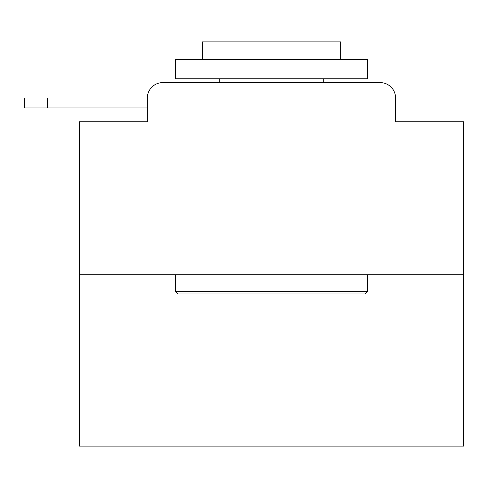 <?xml version="1.0" encoding="UTF-8"?>
<svg xmlns="http://www.w3.org/2000/svg" width="488" height="488" viewBox="0 0 488 488"><rect width="100%" height="100%" fill="white"/><g stroke="black" fill="none" stroke-linecap="round" stroke-linejoin="round"><path stroke-width="0.73" d="M463.6 274.738L79.349 274.738L79.349 446.117L463.6 446.117L463.6 121.811L395.585 121.811L395.585 97.984A15.372 15.372 0 0 0 380.219 82.612L162.73 82.612A15.372 15.372 0 0 0 147.358 97.984L147.358 121.811L147.358 107.976L24.4 107.976L24.4 97.984L70.51 97.984M79.349 274.738L79.349 121.811L147.358 121.811M162.73 82.612L211.53 82.612M331.419 82.612L380.219 82.612M395.585 121.811L395.585 97.984M365.231 293.953L177.717 293.953L175.412 291.647L367.537 291.647L365.231 293.953M175.412 59.56L367.537 59.56L367.537 78.769L175.412 78.769L175.412 59.56M340.642 59.56L340.642 41.883L202.306 41.883L202.306 59.56M175.412 274.738L175.412 291.647M367.537 274.738L367.537 291.647M219.216 78.769L219.216 82.612M323.733 78.769L323.733 82.612M47.458 107.976L47.458 97.984L147.358 97.984"/></g></svg>
